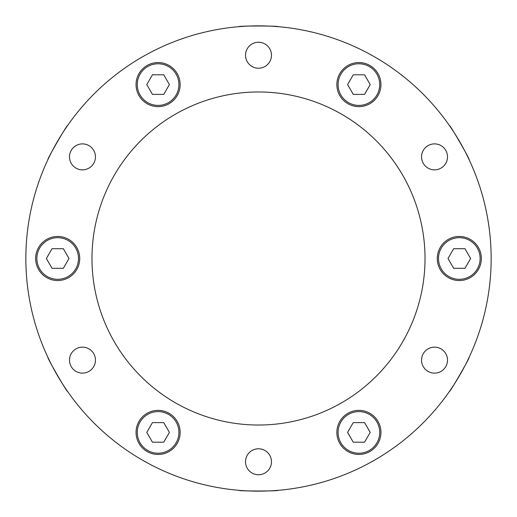 <?xml version="1.0" encoding="UTF-8"?>
<svg xmlns="http://www.w3.org/2000/svg" width="517" height="517" viewBox="0 0 517 517"><rect width="100%" height="100%" fill="white"/><g stroke="black" fill="none" stroke-linecap="round" stroke-linejoin="round"><path stroke-width="0.78" d="M469.061 357.447C470.451 356.84 449.628 392.894 449.467 391.375C449.635 392.881 470.457 356.827 469.061 357.447M278.094 490.323C279.309 491.221 237.671 491.221 238.906 490.323C237.691 491.221 279.329 491.221 278.094 490.323M67.533 391.375C67.365 392.881 46.543 356.827 47.939 357.447C46.549 356.84 67.372 392.894 67.533 391.375M449.467 125.625C449.635 124.119 470.457 160.173 469.061 159.553C470.451 160.16 449.628 124.106 449.467 125.625M238.906 26.677C237.691 25.779 279.329 25.779 278.094 26.677C279.309 25.779 237.671 25.779 238.906 26.677M47.939 159.553C46.549 160.16 67.372 124.106 67.533 125.625C67.365 124.119 46.543 160.173 47.939 159.553M491.15 258.5A232.65 232.65 0 0 1 258.5 491.15A232.65 232.65 0 0 1 25.85 258.5A232.65 232.65 0 0 1 258.5 25.85A232.65 232.65 0 0 1 491.15 258.5M91.974 258.5A166.526 166.526 0 0 1 258.5 91.974A166.526 166.526 0 0 1 425.026 258.5A166.526 166.526 0 0 1 258.5 425.026A166.526 166.526 0 0 1 91.974 258.5M437.272 258.5A22.044 22.044 0 0 1 459.316 236.456A22.044 22.044 0 0 1 481.353 258.5A22.044 22.044 0 0 1 459.316 280.544A22.044 22.044 0 0 1 437.272 258.5M336.864 84.588A22.044 22.044 0 0 1 358.908 62.551A22.044 22.044 0 0 1 380.945 84.588A22.044 22.044 0 0 1 358.908 106.631A22.044 22.044 0 0 1 336.864 84.588M136.055 84.588A22.044 22.044 0 0 1 158.092 62.551A22.044 22.044 0 0 1 180.136 84.588A22.044 22.044 0 0 1 158.092 106.631A22.044 22.044 0 0 1 136.055 84.588M35.647 258.5A22.044 22.044 0 0 1 57.684 236.456A22.044 22.044 0 0 1 79.728 258.5A22.044 22.044 0 0 1 57.684 280.544A22.044 22.044 0 0 1 35.647 258.5M136.055 432.412A22.044 22.044 0 0 1 158.092 410.369A22.044 22.044 0 0 1 180.136 432.412A22.044 22.044 0 0 1 158.092 454.449A22.044 22.044 0 0 1 136.055 432.412M336.864 432.412A22.044 22.044 0 0 1 358.908 410.369A22.044 22.044 0 0 1 380.945 432.412A22.044 22.044 0 0 1 358.908 454.449A22.044 22.044 0 0 1 336.864 432.412M421.549 156.871A12.977 12.977 0 0 1 434.532 143.888A12.977 12.977 0 0 1 447.509 156.871A12.977 12.977 0 0 1 434.532 169.847A12.977 12.977 0 0 1 421.549 156.871M245.523 55.235A12.977 12.977 0 0 1 258.5 42.258A12.977 12.977 0 0 1 271.477 55.235A12.977 12.977 0 0 1 258.5 68.218A12.977 12.977 0 0 1 245.523 55.235M69.491 156.871A12.977 12.977 0 0 1 82.468 143.888A12.977 12.977 0 0 1 95.451 156.871A12.977 12.977 0 0 1 82.468 169.847A12.977 12.977 0 0 1 69.491 156.871M69.491 360.129A12.977 12.977 0 0 1 82.468 347.153A12.977 12.977 0 0 1 95.451 360.129A12.977 12.977 0 0 1 82.468 373.112A12.977 12.977 0 0 1 69.491 360.129M245.523 461.765A12.977 12.977 0 0 1 258.5 448.782A12.977 12.977 0 0 1 271.477 461.765A12.977 12.977 0 0 1 258.5 474.742A12.977 12.977 0 0 1 245.523 461.765M421.549 360.129A12.977 12.977 0 0 1 434.532 347.153A12.977 12.977 0 0 1 447.509 360.129A12.977 12.977 0 0 1 434.532 373.112A12.977 12.977 0 0 1 421.549 360.129M178.908 432.412A20.816 20.816 0 0 0 158.092 411.597A20.816 20.816 0 0 0 137.276 432.412A20.816 20.816 0 0 0 158.092 453.228A20.816 20.816 0 0 0 178.908 432.412M152.437 422.615L146.783 432.412L152.437 442.203L163.747 442.203L169.402 432.412L163.747 422.615L152.437 422.615M379.724 432.412A20.816 20.816 0 0 0 358.908 411.597A20.816 20.816 0 0 0 338.092 432.412A20.816 20.816 0 0 0 358.908 453.228A20.816 20.816 0 0 0 379.724 432.412M353.253 422.615L347.598 432.412L353.253 442.203L364.563 442.203L370.217 432.412L364.563 422.615L353.253 422.615M480.131 258.5A20.816 20.816 0 0 0 459.316 237.684A20.816 20.816 0 0 0 438.5 258.5A20.816 20.816 0 0 0 459.316 279.316A20.816 20.816 0 0 0 480.131 258.5M453.661 248.703L448 258.5L453.661 268.297L464.97 268.297L470.625 258.5L464.97 248.703L453.661 248.703M379.724 84.588A20.816 20.816 0 0 0 358.908 63.772A20.816 20.816 0 0 0 338.092 84.588A20.816 20.816 0 0 0 358.908 105.403A20.816 20.816 0 0 0 379.724 84.588M353.253 74.797L347.598 84.588L353.253 94.385L364.563 94.385L370.217 84.588L364.563 74.797L353.253 74.797M178.908 84.588A20.816 20.816 0 0 0 158.092 63.772A20.816 20.816 0 0 0 137.276 84.588A20.816 20.816 0 0 0 158.092 105.403A20.816 20.816 0 0 0 178.908 84.588M152.437 74.797L146.783 84.588L152.437 94.385L163.747 94.385L169.402 84.588L163.747 74.797L152.437 74.797M78.5 258.5A20.816 20.816 0 0 0 57.684 237.684A20.816 20.816 0 0 0 36.869 258.5A20.816 20.816 0 0 0 57.684 279.316A20.816 20.816 0 0 0 78.5 258.5M52.03 248.703L46.375 258.5L52.03 268.297L63.339 268.297L69 258.5L63.339 248.703L52.03 248.703"/></g></svg>
